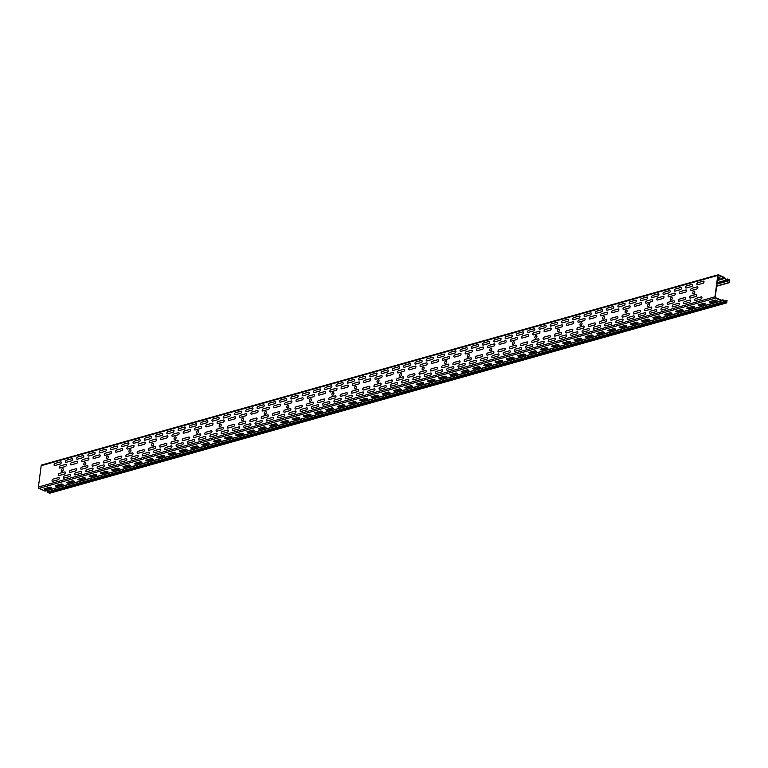 <?xml version="1.0" encoding="UTF-8"?>
<svg xmlns="http://www.w3.org/2000/svg" width="768" height="768" viewBox="0 0 768 768"><rect width="100%" height="100%" fill="white"/><g stroke="black" fill="none" stroke-linecap="round" stroke-linejoin="round"><path stroke-width="1.15" d="M416.131 384.192A1.642 0.595 -172.6 0 0 417.792 384.95L423.85 383.251A1.642 0.595 -172.6 0 0 422.189 382.483L416.131 384.192M404.851 387.36A1.642 0.595 -172.6 0 0 406.512 388.128L412.57 386.419A1.642 0.595 -172.6 0 0 410.918 385.651L404.851 387.36M393.581 390.528L399.638 388.829A1.642 0.595 -172.6 0 1 401.299 389.587L395.232 391.296A1.642 0.595 -172.6 0 1 393.581 390.528M382.301 393.696A1.642 0.595 -172.6 0 0 383.962 394.464L390.019 392.765A1.642 0.595 -172.6 0 0 388.368 391.997L382.301 393.696M371.03 396.874L377.088 395.165A1.642 0.595 -172.6 0 1 378.739 395.933L372.682 397.642A1.642 0.595 -172.6 0 1 371.03 396.874M359.75 400.042A1.642 0.595 -172.6 0 0 361.402 400.81L367.469 399.101A1.642 0.595 -172.6 0 0 365.808 398.333L359.75 400.042M348.47 403.21L354.538 401.51A1.642 0.595 -172.6 0 1 356.189 402.278L350.131 403.978A1.642 0.595 -172.6 0 1 348.47 403.21M337.2 406.387L343.258 404.678A1.642 0.595 -172.6 0 1 344.909 405.446L338.851 407.146A1.642 0.595 -172.6 0 1 337.2 406.387M325.92 409.555L331.978 407.846A1.642 0.595 -172.6 0 1 333.638 408.614L327.581 410.323A1.642 0.595 -172.6 0 1 325.92 409.555M314.64 412.723L320.707 411.024A1.642 0.595 -172.6 0 1 322.358 411.782L316.301 413.491A1.642 0.595 -172.6 0 1 314.64 412.723M303.37 415.891L309.427 414.192A1.642 0.595 -172.6 0 1 311.088 414.96L305.021 416.659A1.642 0.595 -172.6 0 1 303.37 415.891M292.09 419.069L298.157 417.36A1.642 0.595 -172.6 0 1 299.808 418.128L293.75 419.827A1.642 0.595 -172.6 0 1 292.09 419.069M280.819 422.237L286.877 420.528A1.642 0.595 -172.6 0 1 288.528 421.296L282.47 423.005A1.642 0.595 -172.6 0 1 280.819 422.237M269.539 425.405L275.597 423.706A1.642 0.595 -172.6 0 1 277.258 424.474L271.19 426.173A1.642 0.595 -172.6 0 1 269.539 425.405M258.259 428.573L264.326 426.874A1.642 0.595 -172.6 0 1 265.978 427.642L259.92 429.341A1.642 0.595 -172.6 0 1 258.259 428.573M224.429 438.086L230.496 436.387A1.642 0.595 -172.6 0 1 232.147 437.155L226.09 438.854A1.642 0.595 -172.6 0 1 224.429 438.086M213.158 441.264L219.216 439.555A1.642 0.595 -172.6 0 1 220.877 440.323L214.81 442.022A1.642 0.595 -172.6 0 1 213.158 441.264M235.709 434.918A1.642 0.595 -172.6 0 0 237.37 435.686L243.427 433.978A1.642 0.595 -172.6 0 0 241.766 433.219L235.709 434.918M246.989 431.75L253.046 430.042A1.642 0.595 -172.6 0 1 254.698 430.81L248.64 432.518A1.642 0.595 -172.6 0 1 246.989 431.75M438.682 377.846L444.749 376.147A1.642 0.595 -172.6 0 1 446.4 376.906L440.342 378.614A1.642 0.595 -172.6 0 1 438.682 377.846M427.411 381.014L433.469 379.315A1.642 0.595 -172.6 0 1 435.12 380.083L429.062 381.782A1.642 0.595 -172.6 0 1 427.411 381.014M540.173 349.315L546.23 347.606A1.642 0.595 -172.6 0 1 547.891 348.374L541.824 350.074A1.642 0.595 -172.6 0 1 540.173 349.315M528.893 352.483L534.96 350.774A1.642 0.595 -172.6 0 1 536.611 351.542L530.554 353.251A1.642 0.595 -172.6 0 1 528.893 352.483M517.622 355.651L523.68 353.952A1.642 0.595 -172.6 0 1 525.331 354.71L519.274 356.419A1.642 0.595 -172.6 0 1 517.622 355.651M506.342 358.819L512.4 357.12A1.642 0.595 -172.6 0 1 514.061 357.888L508.003 359.587A1.642 0.595 -172.6 0 1 506.342 358.819M495.062 361.997L501.13 360.288A1.642 0.595 -172.6 0 1 502.781 361.056L496.723 362.755A1.642 0.595 -172.6 0 1 495.062 361.997M461.242 371.501L467.299 369.802A1.642 0.595 -172.6 0 1 468.95 370.57L462.893 372.269A1.642 0.595 -172.6 0 1 461.242 371.501M449.962 374.678A1.642 0.595 -172.6 0 0 451.613 375.446L457.68 373.738A1.642 0.595 -172.6 0 0 456.019 372.97L449.962 374.678M472.512 368.333A1.642 0.595 -172.6 0 0 474.173 369.101L480.23 367.402A1.642 0.595 -172.6 0 0 478.57 366.634L472.512 368.333M483.792 365.165L489.85 363.456A1.642 0.595 -172.6 0 1 491.51 364.224L485.443 365.933A1.642 0.595 -172.6 0 1 483.792 365.165M709.315 301.747A1.642 0.595 -172.6 0 0 710.976 302.515L717.034 300.816A1.642 0.595 -172.6 0 0 715.382 300.048L709.315 301.747M641.664 320.774L647.722 319.075A1.642 0.595 -172.6 0 1 649.373 319.834L643.315 321.542A1.642 0.595 -172.6 0 1 641.664 320.774M630.384 323.942L636.442 322.243A1.642 0.595 -172.6 0 1 638.102 323.011L632.035 324.71A1.642 0.595 -172.6 0 1 630.384 323.942M619.104 327.12L625.171 325.411A1.642 0.595 -172.6 0 1 626.822 326.179L620.765 327.878A1.642 0.595 -172.6 0 1 619.104 327.12M607.834 330.288L613.891 328.579A1.642 0.595 -172.6 0 1 615.542 329.347L609.485 331.056A1.642 0.595 -172.6 0 1 607.834 330.288M652.934 317.606A1.642 0.595 -172.6 0 0 654.595 318.374L660.653 316.666A1.642 0.595 -172.6 0 0 658.992 315.898L652.934 317.606M596.554 333.456L602.611 331.757A1.642 0.595 -172.6 0 1 604.272 332.515L598.205 334.224A1.642 0.595 -172.6 0 1 596.554 333.456M574.003 339.802L580.061 338.093A1.642 0.595 -172.6 0 1 581.722 338.861L575.654 340.57A1.642 0.595 -172.6 0 1 574.003 339.802M562.723 342.97L568.781 341.261A1.642 0.595 -172.6 0 1 570.442 342.029L564.384 343.738A1.642 0.595 -172.6 0 1 562.723 342.97M553.104 346.906L559.162 345.206A1.642 0.595 -172.6 0 0 557.51 344.438L551.453 346.138A1.642 0.595 -172.6 0 0 553.104 346.906M585.274 336.624L591.341 334.925A1.642 0.595 -172.6 0 1 592.992 335.693L586.934 337.392A1.642 0.595 -172.6 0 1 585.274 336.624M664.214 314.438A1.642 0.595 -172.6 0 0 665.866 315.197L671.933 313.498A1.642 0.595 -172.6 0 0 670.272 312.73L664.214 314.438M675.485 311.261A1.642 0.595 -172.6 0 0 677.146 312.029L683.203 310.33A1.642 0.595 -172.6 0 0 681.552 309.562L675.485 311.261M686.765 308.093A1.642 0.595 -172.6 0 0 688.416 308.861L694.483 307.152A1.642 0.595 -172.6 0 0 692.822 306.384L686.765 308.093M698.045 304.925A1.642 0.595 -172.6 0 0 699.696 305.683L705.754 303.984A1.642 0.595 -172.6 0 0 704.102 303.216L698.045 304.925M190.608 447.6L196.666 445.901A1.642 0.595 -172.6 0 1 198.317 446.659L192.259 448.368A1.642 0.595 -172.6 0 1 190.608 447.6M179.328 450.768L185.386 449.069A1.642 0.595 -172.6 0 1 187.046 449.837L180.979 451.536A1.642 0.595 -172.6 0 1 179.328 450.768M201.878 444.432L207.946 442.723A1.642 0.595 -172.6 0 1 209.597 443.491L203.539 445.2A1.642 0.595 -172.6 0 1 201.878 444.432M145.498 460.282A1.642 0.595 -172.6 0 0 147.158 461.05L153.216 459.35A1.642 0.595 -172.6 0 0 151.555 458.582L145.498 460.282M156.778 457.114A1.642 0.595 -172.6 0 0 158.429 457.882L164.496 456.173A1.642 0.595 -172.6 0 0 162.835 455.405L156.778 457.114M168.048 453.946A1.642 0.595 -172.6 0 0 169.709 454.714L175.766 453.005A1.642 0.595 -172.6 0 0 174.115 452.237L168.048 453.946M122.947 466.627A1.642 0.595 -172.6 0 0 124.598 467.395L130.666 465.686A1.642 0.595 -172.6 0 0 129.005 464.918L122.947 466.627M134.227 463.459A1.642 0.595 -172.6 0 0 135.878 464.218L141.936 462.518A1.642 0.595 -172.6 0 0 140.285 461.75L134.227 463.459M100.397 472.963A1.642 0.595 -172.6 0 0 102.048 473.731L108.106 472.032A1.642 0.595 -172.6 0 0 106.454 471.264L100.397 472.963M111.667 469.795A1.642 0.595 -172.6 0 0 113.328 470.563L119.386 468.854A1.642 0.595 -172.6 0 0 117.734 468.096L111.667 469.795M89.117 476.141A1.642 0.595 -172.6 0 0 90.768 476.899L96.835 475.2A1.642 0.595 -172.6 0 0 95.174 474.432L89.117 476.141M77.837 479.309L83.904 477.6A1.642 0.595 -172.6 0 1 85.555 478.368L79.498 480.077A1.642 0.595 -172.6 0 1 77.837 479.309M66.566 482.477L72.624 480.778A1.642 0.595 -172.6 0 1 74.285 481.546L68.218 483.245A1.642 0.595 -172.6 0 1 66.566 482.477M55.286 485.645L61.344 483.946A1.642 0.595 -172.6 0 1 63.005 484.714L56.947 486.413A1.642 0.595 -172.6 0 1 55.286 485.645M44.016 488.822L50.074 487.114A1.642 0.595 -172.6 0 1 51.725 487.882L45.667 489.59A1.642 0.595 -172.6 0 1 44.016 488.822M717.648 278.563L720.01 277.891A1.642 0.595 -172.6 0 0 718.358 277.133L717.821 277.277M695.453 300.557L701.04 298.992A1.142 0.691 114.8 0 0 701.318 296.87L695.731 298.445A1.142 0.691 114.8 0 0 695.453 300.557M697.498 284.832A1.142 0.691 114.8 0 1 697.776 282.72L703.354 281.146A1.142 0.691 114.8 0 1 703.085 283.267L697.498 284.832M289.507 414.701L295.094 413.136A1.142 0.691 114.8 0 0 295.363 411.014L289.786 412.589A1.142 0.691 114.8 0 0 289.507 414.701M291.552 398.976L297.13 397.411A1.142 0.691 114.8 0 0 297.408 395.29L291.821 396.864A1.142 0.691 114.8 0 0 291.552 398.976M278.227 417.869L283.814 416.304A1.142 0.691 114.8 0 0 284.093 414.182L278.506 415.757A1.142 0.691 114.8 0 0 278.227 417.869M266.957 421.046L272.534 419.472A1.142 0.691 114.8 0 0 272.813 417.36L267.226 418.925A1.142 0.691 114.8 0 0 266.957 421.046M269.002 405.322L274.579 403.747A1.142 0.691 114.8 0 0 274.858 401.635L269.27 403.2A1.142 0.691 114.8 0 0 269.002 405.322M280.272 402.154A1.142 0.691 114.8 0 1 280.55 400.032L286.128 398.467A1.142 0.691 114.8 0 1 285.859 400.579L280.272 402.154M255.677 424.214L261.264 422.64A1.142 0.691 114.8 0 0 261.533 420.528L255.955 422.093A1.142 0.691 114.8 0 0 255.677 424.214M244.406 427.382L249.984 425.818A1.142 0.691 114.8 0 0 250.262 423.696L244.675 425.27A1.142 0.691 114.8 0 0 244.406 427.382M246.442 411.658L252.029 410.093A1.142 0.691 114.8 0 0 252.298 407.971L246.72 409.546A1.142 0.691 114.8 0 0 246.442 411.658M257.722 408.49A1.142 0.691 114.8 0 1 258 406.378L263.578 404.803A1.142 0.691 114.8 0 1 263.299 406.925L257.722 408.49M233.126 430.55L238.704 428.986A1.142 0.691 114.8 0 0 238.982 426.864L233.405 428.438A1.142 0.691 114.8 0 0 233.126 430.55M413.549 379.824L419.126 378.25A1.142 0.691 114.8 0 0 419.405 376.138L413.827 377.712A1.142 0.691 114.8 0 0 413.549 379.824M402.269 382.992L407.856 381.427A1.142 0.691 114.8 0 0 408.125 379.306L402.547 380.88A1.142 0.691 114.8 0 0 402.269 382.992M404.314 367.277L409.891 365.702A1.142 0.691 114.8 0 0 410.17 363.59L404.592 365.155A1.142 0.691 114.8 0 0 404.314 367.277M390.998 386.17L396.576 384.595A1.142 0.691 114.8 0 0 396.854 382.483L391.267 384.048A1.142 0.691 114.8 0 0 390.998 386.17M393.034 370.445A1.142 0.691 114.8 0 1 393.312 368.323L398.89 366.758A1.142 0.691 114.8 0 1 398.621 368.87L393.034 370.445M379.718 389.338L385.306 387.763A1.142 0.691 114.8 0 0 385.574 385.651L379.997 387.216A1.142 0.691 114.8 0 0 379.718 389.338M381.763 373.613L387.341 372.048A1.142 0.691 114.8 0 0 387.619 369.926L382.032 371.501A1.142 0.691 114.8 0 0 381.763 373.613M368.438 392.506L374.026 390.941A1.142 0.691 114.8 0 0 374.304 388.819L368.717 390.394A1.142 0.691 114.8 0 0 368.438 392.506M370.483 376.781A1.142 0.691 114.8 0 1 370.762 374.669L376.339 373.094A1.142 0.691 114.8 0 1 376.07 375.216L370.483 376.781M357.168 395.674L362.746 394.109A1.142 0.691 114.8 0 0 363.024 391.987L357.437 393.562A1.142 0.691 114.8 0 0 357.168 395.674M359.203 379.958L364.79 378.384A1.142 0.691 114.8 0 0 365.069 376.272L359.482 377.837A1.142 0.691 114.8 0 0 359.203 379.958M345.888 398.851L351.475 397.277A1.142 0.691 114.8 0 0 351.744 395.165L346.166 396.73A1.142 0.691 114.8 0 0 345.888 398.851M347.933 383.126A1.142 0.691 114.8 0 1 348.202 381.005L353.789 379.44A1.142 0.691 114.8 0 1 353.51 381.552L347.933 383.126M334.618 402.019L340.195 400.445A1.142 0.691 114.8 0 0 340.474 398.333L334.886 399.898A1.142 0.691 114.8 0 0 334.618 402.019M336.653 386.294L342.24 384.73A1.142 0.691 114.8 0 0 342.509 382.608L336.931 384.182A1.142 0.691 114.8 0 0 336.653 386.294M323.338 405.187L328.915 403.622A1.142 0.691 114.8 0 0 329.194 401.501L323.616 403.075A1.142 0.691 114.8 0 0 323.338 405.187M312.058 408.355L317.645 406.79A1.142 0.691 114.8 0 0 317.914 404.678L312.336 406.243A1.142 0.691 114.8 0 0 312.058 408.355M314.102 392.64L319.68 391.066A1.142 0.691 114.8 0 0 319.958 388.954L314.381 390.518A1.142 0.691 114.8 0 0 314.102 392.64M325.382 389.462A1.142 0.691 114.8 0 1 325.651 387.35L331.238 385.786A1.142 0.691 114.8 0 1 330.96 387.898L325.382 389.462M537.59 344.947L543.168 343.373A1.142 0.691 114.8 0 0 543.446 341.261L537.859 342.826A1.142 0.691 114.8 0 0 537.59 344.947M526.31 348.115L531.898 346.55A1.142 0.691 114.8 0 0 532.166 344.429L526.589 346.003A1.142 0.691 114.8 0 0 526.31 348.115M528.355 332.4L533.933 330.826A1.142 0.691 114.8 0 0 534.211 328.714L528.624 330.278A1.142 0.691 114.8 0 0 528.355 332.4M515.04 351.283L520.618 349.718A1.142 0.691 114.8 0 0 520.896 347.606L515.309 349.171A1.142 0.691 114.8 0 0 515.04 351.283M503.76 354.461L509.338 352.886A1.142 0.691 114.8 0 0 509.616 350.774L504.038 352.339A1.142 0.691 114.8 0 0 503.76 354.461M505.805 338.736L511.382 337.171A1.142 0.691 114.8 0 0 511.661 335.05L506.074 336.624A1.142 0.691 114.8 0 0 505.805 338.736M517.075 335.568A1.142 0.691 114.8 0 1 517.354 333.446L522.931 331.882A1.142 0.691 114.8 0 1 522.662 333.994L517.075 335.568M492.48 357.629L498.067 356.064A1.142 0.691 114.8 0 0 498.336 353.942L492.758 355.517A1.142 0.691 114.8 0 0 492.48 357.629M481.21 360.797L486.787 359.232A1.142 0.691 114.8 0 0 487.066 357.11L481.478 358.685A1.142 0.691 114.8 0 0 481.21 360.797M483.245 345.082L488.832 343.507A1.142 0.691 114.8 0 0 489.101 341.395L483.523 342.96A1.142 0.691 114.8 0 0 483.245 345.082M494.525 341.904A1.142 0.691 114.8 0 1 494.803 339.792L500.381 338.218A1.142 0.691 114.8 0 1 500.102 340.339L494.525 341.904M469.93 363.974L475.517 362.4A1.142 0.691 114.8 0 0 475.786 360.288L470.208 361.853A1.142 0.691 114.8 0 0 469.93 363.974M616.522 322.752L622.109 321.178A1.142 0.691 114.8 0 0 622.378 319.066L616.8 320.64A1.142 0.691 114.8 0 0 616.522 322.752M605.242 325.92L610.829 324.355A1.142 0.691 114.8 0 0 611.107 322.234L605.52 323.808A1.142 0.691 114.8 0 0 605.242 325.92M607.286 310.205L612.874 308.63A1.142 0.691 114.8 0 0 613.142 306.518L607.565 308.083A1.142 0.691 114.8 0 0 607.286 310.205M593.971 329.098L599.549 327.523A1.142 0.691 114.8 0 0 599.827 325.411L594.24 326.976A1.142 0.691 114.8 0 0 593.971 329.098M582.691 332.266L588.278 330.691A1.142 0.691 114.8 0 0 588.547 328.579L582.97 330.144A1.142 0.691 114.8 0 0 582.691 332.266M584.736 316.541L590.314 314.976A1.142 0.691 114.8 0 0 590.592 312.854L585.014 314.429A1.142 0.691 114.8 0 0 584.736 316.541M596.016 313.373A1.142 0.691 114.8 0 1 596.285 311.251L601.872 309.686A1.142 0.691 114.8 0 1 601.594 311.798L596.016 313.373M571.421 335.434L576.998 333.869A1.142 0.691 114.8 0 0 577.277 331.747L571.69 333.322A1.142 0.691 114.8 0 0 571.421 335.434M560.141 338.602L565.718 337.037A1.142 0.691 114.8 0 0 565.997 334.915L560.419 336.49A1.142 0.691 114.8 0 0 560.141 338.602M562.186 322.886L567.763 321.312A1.142 0.691 114.8 0 0 568.042 319.2L562.454 320.765A1.142 0.691 114.8 0 0 562.186 322.886M573.456 319.709A1.142 0.691 114.8 0 1 573.734 317.597L579.312 316.022A1.142 0.691 114.8 0 1 579.043 318.144L573.456 319.709M684.182 303.725L689.76 302.16A1.142 0.691 114.8 0 0 690.038 300.038L684.451 301.613A1.142 0.691 114.8 0 0 684.182 303.725M686.227 288.01L691.805 286.435A1.142 0.691 114.8 0 0 692.083 284.323L686.496 285.888A1.142 0.691 114.8 0 0 686.227 288.01M672.902 306.902L678.49 305.328A1.142 0.691 114.8 0 0 678.758 303.216L673.181 304.781A1.142 0.691 114.8 0 0 672.902 306.902M690.346 298.061L695.933 296.496A1.142 0.691 114.8 0 0 696.202 294.374L690.624 295.949A1.142 0.691 114.8 0 0 690.346 298.061M691.334 290.506L696.912 288.931A1.142 0.691 114.8 0 0 697.19 286.819L691.603 288.384A1.142 0.691 114.8 0 0 691.334 290.506M661.632 310.07L667.21 308.496A1.142 0.691 114.8 0 0 667.488 306.384L661.901 307.949A1.142 0.691 114.8 0 0 661.632 310.07M674.947 291.178A1.142 0.691 114.8 0 1 675.226 289.056L680.803 287.491A1.142 0.691 114.8 0 1 680.525 289.603L674.947 291.178M650.352 313.238L655.93 311.674A1.142 0.691 114.8 0 0 656.208 309.552L650.63 311.126A1.142 0.691 114.8 0 0 650.352 313.238M663.667 294.346A1.142 0.691 114.8 0 1 663.946 292.234L669.523 290.659A1.142 0.691 114.8 0 1 669.254 292.781L663.667 294.346M627.802 319.584L633.379 318.01A1.142 0.691 114.8 0 0 633.658 315.898L628.07 317.462A1.142 0.691 114.8 0 0 627.802 319.584M629.837 303.859L635.424 302.294A1.142 0.691 114.8 0 0 635.702 300.173L630.115 301.747A1.142 0.691 114.8 0 0 629.837 303.859M618.566 307.027A1.142 0.691 114.8 0 1 618.835 304.915L624.422 303.341A1.142 0.691 114.8 0 1 624.144 305.462L618.566 307.027M652.397 297.514A1.142 0.691 114.8 0 1 652.666 295.402L658.253 293.827A1.142 0.691 114.8 0 1 657.974 295.949L652.397 297.514M548.861 341.779L554.448 340.205A1.142 0.691 114.8 0 0 554.717 338.093L549.139 339.658A1.142 0.691 114.8 0 0 548.861 341.779M539.626 329.222A1.142 0.691 114.8 0 1 539.904 327.11L545.491 325.536A1.142 0.691 114.8 0 1 545.213 327.658L539.626 329.222M471.974 348.25A1.142 0.691 114.8 0 1 472.243 346.128L477.83 344.563A1.142 0.691 114.8 0 1 477.552 346.675L471.974 348.25M639.072 316.406A1.142 0.691 114.8 0 1 639.35 314.294L644.928 312.72A1.142 0.691 114.8 0 1 644.659 314.842L639.072 316.406M641.117 300.691A1.142 0.691 114.8 0 1 641.395 298.57L646.973 297.005A1.142 0.691 114.8 0 1 646.704 299.117L641.117 300.691M458.65 367.142L464.237 365.568A1.142 0.691 114.8 0 0 464.515 363.456L458.928 365.021A1.142 0.691 114.8 0 0 458.65 367.142M550.906 326.054A1.142 0.691 114.8 0 1 551.184 323.933L556.762 322.368A1.142 0.691 114.8 0 1 556.493 324.48L550.906 326.054M447.379 370.31L452.957 368.746A1.142 0.691 114.8 0 0 453.235 366.624L447.648 368.198A1.142 0.691 114.8 0 0 447.379 370.31M460.694 351.418A1.142 0.691 114.8 0 1 460.973 349.306L466.55 347.731A1.142 0.691 114.8 0 1 466.282 349.853L460.694 351.418M424.829 376.656L430.406 375.082A1.142 0.691 114.8 0 0 430.685 372.97L425.098 374.534A1.142 0.691 114.8 0 0 424.829 376.656M426.864 360.931L432.451 359.357A1.142 0.691 114.8 0 0 432.72 357.245L427.142 358.819A1.142 0.691 114.8 0 0 426.864 360.931M415.594 364.099A1.142 0.691 114.8 0 1 415.862 361.987L421.45 360.413A1.142 0.691 114.8 0 1 421.171 362.534L415.594 364.099M449.414 354.586A1.142 0.691 114.8 0 1 449.693 352.474L455.28 350.899A1.142 0.691 114.8 0 1 455.002 353.021L449.414 354.586M300.787 411.533L306.365 409.958A1.142 0.691 114.8 0 0 306.643 407.846L301.056 409.411A1.142 0.691 114.8 0 0 300.787 411.533M302.822 395.808L308.41 394.243A1.142 0.691 114.8 0 0 308.688 392.122L303.101 393.696A1.142 0.691 114.8 0 0 302.822 395.808M235.171 414.835A1.142 0.691 114.8 0 1 235.44 412.714L241.027 411.149A1.142 0.691 114.8 0 1 240.749 413.261L235.171 414.835M436.099 373.478A1.142 0.691 114.8 0 1 436.378 371.366L441.955 369.792A1.142 0.691 114.8 0 1 441.686 371.914L436.099 373.478M438.144 357.763A1.142 0.691 114.8 0 1 438.413 355.642L444 354.077A1.142 0.691 114.8 0 1 443.722 356.189L438.144 357.763M221.846 433.728L227.434 432.154A1.142 0.691 114.8 0 0 227.702 430.042L222.125 431.606A1.142 0.691 114.8 0 0 221.846 433.728M223.891 418.003L229.478 416.429A1.142 0.691 114.8 0 0 229.747 414.317L224.17 415.891A1.142 0.691 114.8 0 0 223.891 418.003M329.501 399.523L335.088 397.949A1.142 0.691 114.8 0 0 335.366 395.837L329.779 397.402A1.142 0.691 114.8 0 0 329.501 399.523M318.23 402.691L323.808 401.126A1.142 0.691 114.8 0 0 324.086 399.005L318.499 400.579A1.142 0.691 114.8 0 0 318.23 402.691M306.95 405.859L312.538 404.294A1.142 0.691 114.8 0 0 312.806 402.173L307.229 403.747A1.142 0.691 114.8 0 0 306.95 405.859M319.21 395.136A1.142 0.691 114.8 0 1 319.488 393.014L325.066 391.45A1.142 0.691 114.8 0 1 324.797 393.562L319.21 395.136M295.68 409.037L301.258 407.462A1.142 0.691 114.8 0 0 301.536 405.35L295.949 406.915A1.142 0.691 114.8 0 0 295.68 409.037M307.93 398.304A1.142 0.691 114.8 0 1 308.208 396.192L313.795 394.618A1.142 0.691 114.8 0 1 313.517 396.739L307.93 398.304M296.659 401.472A1.142 0.691 114.8 0 1 296.928 399.36L302.515 397.786A1.142 0.691 114.8 0 1 302.237 399.907L296.659 401.472M284.4 412.205L289.978 410.63A1.142 0.691 114.8 0 0 290.256 408.518L284.678 410.093A1.142 0.691 114.8 0 0 284.4 412.205M273.12 415.373L278.707 413.808A1.142 0.691 114.8 0 0 278.976 411.686L273.398 413.261A1.142 0.691 114.8 0 0 273.12 415.373M285.379 404.65A1.142 0.691 114.8 0 1 285.658 402.528L291.235 400.963A1.142 0.691 114.8 0 1 290.966 403.075L285.379 404.65M261.85 418.55L267.427 416.976A1.142 0.691 114.8 0 0 267.706 414.864L262.118 416.429A1.142 0.691 114.8 0 0 261.85 418.55M274.109 407.818A1.142 0.691 114.8 0 1 274.378 405.696L279.965 404.131A1.142 0.691 114.8 0 1 279.686 406.243L274.109 407.818M262.829 410.986A1.142 0.691 114.8 0 1 263.107 408.874L268.685 407.299A1.142 0.691 114.8 0 1 268.406 409.421L262.829 410.986M250.57 421.718L256.157 420.144A1.142 0.691 114.8 0 0 256.426 418.032L250.848 419.597A1.142 0.691 114.8 0 0 250.57 421.718M239.29 424.886L244.877 423.322A1.142 0.691 114.8 0 0 245.155 421.2L239.568 422.774A1.142 0.691 114.8 0 0 239.29 424.886M228.019 428.054L233.597 426.49A1.142 0.691 114.8 0 0 233.875 424.368L228.288 425.942A1.142 0.691 114.8 0 0 228.019 428.054M251.549 414.154A1.142 0.691 114.8 0 1 251.827 412.042L257.405 410.477A1.142 0.691 114.8 0 1 257.136 412.589L251.549 414.154M240.278 417.331A1.142 0.691 114.8 0 1 240.547 415.21L246.134 413.645A1.142 0.691 114.8 0 1 245.856 415.757L240.278 417.331M442.272 367.814L447.85 366.25A1.142 0.691 114.8 0 0 448.128 364.128L442.541 365.702A1.142 0.691 114.8 0 0 442.272 367.814M430.992 370.982L436.579 369.418A1.142 0.691 114.8 0 0 436.848 367.296L431.27 368.87A1.142 0.691 114.8 0 0 430.992 370.982M419.712 374.16L425.299 372.586A1.142 0.691 114.8 0 0 425.578 370.474L419.99 372.038A1.142 0.691 114.8 0 0 419.712 374.16M431.971 363.427A1.142 0.691 114.8 0 1 432.25 361.315L437.827 359.741A1.142 0.691 114.8 0 1 437.558 361.862L431.971 363.427M408.442 377.328L414.019 375.754A1.142 0.691 114.8 0 0 414.298 373.642L408.71 375.206A1.142 0.691 114.8 0 0 408.442 377.328M420.701 366.595A1.142 0.691 114.8 0 1 420.97 364.483L426.557 362.909A1.142 0.691 114.8 0 1 426.278 365.03L420.701 366.595M397.162 380.496L402.749 378.931A1.142 0.691 114.8 0 0 403.018 376.81L397.44 378.384A1.142 0.691 114.8 0 0 397.162 380.496M409.421 369.773A1.142 0.691 114.8 0 1 409.699 367.651L415.277 366.086A1.142 0.691 114.8 0 1 415.008 368.198L409.421 369.773M385.891 383.674L391.469 382.099A1.142 0.691 114.8 0 0 391.747 379.987L386.16 381.552A1.142 0.691 114.8 0 0 385.891 383.674M398.141 372.941A1.142 0.691 114.8 0 1 398.419 370.819L404.006 369.254A1.142 0.691 114.8 0 1 403.728 371.366L398.141 372.941M374.611 386.842L380.189 385.267A1.142 0.691 114.8 0 0 380.467 383.155L374.89 384.72A1.142 0.691 114.8 0 0 374.611 386.842M386.87 376.109A1.142 0.691 114.8 0 1 387.139 373.997L392.726 372.422A1.142 0.691 114.8 0 1 392.448 374.544L386.87 376.109M363.331 390.01L368.918 388.445A1.142 0.691 114.8 0 0 369.187 386.323L363.61 387.898A1.142 0.691 114.8 0 0 363.331 390.01M375.59 379.277A1.142 0.691 114.8 0 1 375.869 377.165L381.446 375.59A1.142 0.691 114.8 0 1 381.178 377.712L375.59 379.277M352.061 393.178L357.638 391.613A1.142 0.691 114.8 0 0 357.917 389.491L352.33 391.066A1.142 0.691 114.8 0 0 352.061 393.178M340.781 396.355L346.368 394.781A1.142 0.691 114.8 0 0 346.637 392.669L341.059 394.234A1.142 0.691 114.8 0 0 340.781 396.355M364.32 382.454A1.142 0.691 114.8 0 1 364.589 380.333L370.176 378.768A1.142 0.691 114.8 0 1 369.898 380.88L364.32 382.454M330.49 391.968A1.142 0.691 114.8 0 1 330.758 389.846L336.346 388.282A1.142 0.691 114.8 0 1 336.067 390.394L330.49 391.968M228.998 420.499L234.586 418.934A1.142 0.691 114.8 0 0 234.854 416.813L229.277 418.387A1.142 0.691 114.8 0 0 228.998 420.499M353.04 385.622A1.142 0.691 114.8 0 1 353.318 383.51L358.896 381.936A1.142 0.691 114.8 0 1 358.618 384.048L353.04 385.622M555.034 336.106L560.611 334.541A1.142 0.691 114.8 0 0 560.89 332.419L555.312 333.994A1.142 0.691 114.8 0 0 555.034 336.106M521.203 345.619L526.79 344.054A1.142 0.691 114.8 0 0 527.059 341.933L521.482 343.507A1.142 0.691 114.8 0 0 521.203 345.619M509.923 348.787L515.51 347.222A1.142 0.691 114.8 0 0 515.789 345.101L510.202 346.675A1.142 0.691 114.8 0 0 509.923 348.787M510.912 341.232A1.142 0.691 114.8 0 1 511.181 339.12L516.768 337.546A1.142 0.691 114.8 0 1 516.49 339.667L510.912 341.232M498.653 351.965L504.23 350.39A1.142 0.691 114.8 0 0 504.509 348.278L498.922 349.843A1.142 0.691 114.8 0 0 498.653 351.965M499.632 344.4L505.219 342.835A1.142 0.691 114.8 0 0 505.488 340.714L499.91 342.288A1.142 0.691 114.8 0 0 499.632 344.4M487.373 355.133A1.142 0.691 114.8 0 1 487.651 353.021L493.229 351.446A1.142 0.691 114.8 0 1 492.96 353.568L487.373 355.133M476.102 358.301L481.68 356.736A1.142 0.691 114.8 0 0 481.958 354.614L476.371 356.189A1.142 0.691 114.8 0 0 476.102 358.301M543.754 339.283L549.341 337.709A1.142 0.691 114.8 0 0 549.61 335.597L544.032 337.162A1.142 0.691 114.8 0 0 543.754 339.283M544.742 331.718L550.32 330.154A1.142 0.691 114.8 0 0 550.598 328.032L545.011 329.606A1.142 0.691 114.8 0 0 544.742 331.718M532.483 342.451A1.142 0.691 114.8 0 1 532.752 340.33L538.339 338.765A1.142 0.691 114.8 0 1 538.061 340.877L532.483 342.451M533.462 334.896A1.142 0.691 114.8 0 1 533.741 332.774L539.318 331.21A1.142 0.691 114.8 0 1 539.04 333.322L533.462 334.896M522.182 338.064A1.142 0.691 114.8 0 1 522.461 335.942L528.038 334.378A1.142 0.691 114.8 0 1 527.77 336.49L522.182 338.064M488.352 347.578A1.142 0.691 114.8 0 1 488.63 345.456L494.218 343.891A1.142 0.691 114.8 0 1 493.939 346.003L488.352 347.578M477.082 350.746A1.142 0.691 114.8 0 1 477.35 348.624L482.938 347.059A1.142 0.691 114.8 0 1 482.659 349.171L477.082 350.746M464.822 361.478L470.4 359.904A1.142 0.691 114.8 0 0 470.678 357.792L465.101 359.357A1.142 0.691 114.8 0 0 464.822 361.478M453.542 364.646L459.13 363.072A1.142 0.691 114.8 0 0 459.398 360.96L453.821 362.525A1.142 0.691 114.8 0 0 453.542 364.646M443.251 360.259A1.142 0.691 114.8 0 1 443.53 358.138L449.107 356.573A1.142 0.691 114.8 0 1 448.829 358.685L443.251 360.259M341.76 388.79L347.347 387.226A1.142 0.691 114.8 0 0 347.616 385.104L342.038 386.678A1.142 0.691 114.8 0 0 341.76 388.79M465.802 353.914A1.142 0.691 114.8 0 1 466.08 351.802L471.658 350.227A1.142 0.691 114.8 0 1 471.389 352.349L465.802 353.914M667.795 304.406L673.382 302.832A1.142 0.691 114.8 0 0 673.651 300.72L668.074 302.285A1.142 0.691 114.8 0 0 667.795 304.406M656.525 307.574L662.102 306A1.142 0.691 114.8 0 0 662.381 303.888L656.794 305.453A1.142 0.691 114.8 0 0 656.525 307.574M657.504 300.01L663.082 298.445A1.142 0.691 114.8 0 0 663.36 296.333L657.773 297.898A1.142 0.691 114.8 0 0 657.504 300.01M645.245 310.742L650.822 309.178A1.142 0.691 114.8 0 0 651.101 307.056L645.523 308.63A1.142 0.691 114.8 0 0 645.245 310.742M633.965 313.91L639.552 312.346A1.142 0.691 114.8 0 0 639.821 310.224L634.243 311.798A1.142 0.691 114.8 0 0 633.965 313.91M634.954 306.355L640.531 304.79A1.142 0.691 114.8 0 0 640.81 302.669L635.222 304.243A1.142 0.691 114.8 0 0 634.954 306.355M646.224 303.187A1.142 0.691 114.8 0 1 646.502 301.066L652.08 299.501A1.142 0.691 114.8 0 1 651.811 301.613L646.224 303.187M622.694 317.088L628.272 315.514A1.142 0.691 114.8 0 0 628.55 313.402L622.963 314.966A1.142 0.691 114.8 0 0 622.694 317.088M611.414 320.256L617.002 318.682A1.142 0.691 114.8 0 0 617.27 316.57L611.693 318.134A1.142 0.691 114.8 0 0 611.414 320.256M612.394 312.701L617.981 311.126A1.142 0.691 114.8 0 0 618.25 309.014L612.672 310.579A1.142 0.691 114.8 0 0 612.394 312.701M623.674 309.523A1.142 0.691 114.8 0 1 623.952 307.411L629.53 305.837A1.142 0.691 114.8 0 1 629.251 307.958L623.674 309.523M600.134 323.424L605.722 321.859A1.142 0.691 114.8 0 0 606 319.738L600.413 321.312A1.142 0.691 114.8 0 0 600.134 323.424M588.864 326.602L594.442 325.027A1.142 0.691 114.8 0 0 594.72 322.915L589.133 324.48A1.142 0.691 114.8 0 0 588.864 326.602M601.123 315.869A1.142 0.691 114.8 0 1 601.392 313.747L606.979 312.182A1.142 0.691 114.8 0 1 606.701 314.294L601.123 315.869M589.843 319.037L595.43 317.472A1.142 0.691 114.8 0 0 595.699 315.35L590.122 316.925A1.142 0.691 114.8 0 0 589.843 319.037M577.584 329.77L583.171 328.195A1.142 0.691 114.8 0 0 583.44 326.083L577.862 327.648A1.142 0.691 114.8 0 0 577.584 329.77M566.314 332.938L571.891 331.373A1.142 0.691 114.8 0 0 572.17 329.251L566.582 330.826A1.142 0.691 114.8 0 0 566.314 332.938M567.293 325.382L572.87 323.808A1.142 0.691 114.8 0 0 573.149 321.696L567.562 323.261A1.142 0.691 114.8 0 0 567.293 325.382M556.013 328.55A1.142 0.691 114.8 0 1 556.291 326.438L561.869 324.864A1.142 0.691 114.8 0 1 561.6 326.976L556.013 328.55M578.563 322.205A1.142 0.691 114.8 0 1 578.842 320.093L584.429 318.518A1.142 0.691 114.8 0 1 584.15 320.64L578.563 322.205M288 405.226A1.478 0.893 114.8 0 1 288.605 407.021A1.478 0.893 114.8 0 1 286.858 407.51A1.478 0.893 114.8 0 1 288 405.226M265.44 411.562A1.478 0.893 114.8 0 1 266.045 413.357A1.478 0.893 114.8 0 1 264.307 413.846A1.478 0.893 114.8 0 1 265.44 411.562M333.101 392.544A1.478 0.893 114.8 0 1 333.706 394.339A1.478 0.893 114.8 0 1 331.968 394.829A1.478 0.893 114.8 0 1 333.101 392.544M310.55 398.88A1.478 0.893 114.8 0 1 311.155 400.675A1.478 0.893 114.8 0 1 309.418 401.165A1.478 0.893 114.8 0 1 310.55 398.88M581.184 322.781A1.478 0.893 114.8 0 1 581.789 324.586A1.478 0.893 114.8 0 1 580.042 325.066A1.478 0.893 114.8 0 1 581.184 322.781M536.074 335.472A1.478 0.893 114.8 0 1 536.678 337.267A1.478 0.893 114.8 0 1 534.941 337.757A1.478 0.893 114.8 0 1 536.074 335.472M490.973 348.154A1.478 0.893 114.8 0 1 491.578 349.949A1.478 0.893 114.8 0 1 489.84 350.438A1.478 0.893 114.8 0 1 490.973 348.154M400.762 373.517A1.478 0.893 114.8 0 1 401.366 375.312A1.478 0.893 114.8 0 1 399.629 375.802A1.478 0.893 114.8 0 1 400.762 373.517M557.443 330.768A1.478 0.893 114.8 0 1 559.104 329.165A1.478 0.893 114.8 0 1 558.797 331.526A1.478 0.893 114.8 0 1 557.443 330.768M378.211 379.853A1.478 0.893 114.8 0 1 378.816 381.648A1.478 0.893 114.8 0 1 377.069 382.138A1.478 0.893 114.8 0 1 378.211 379.853M355.651 386.198A1.478 0.893 114.8 0 1 356.256 387.994A1.478 0.893 114.8 0 1 354.518 388.483A1.478 0.893 114.8 0 1 355.651 386.198M512.342 343.45A1.478 0.893 114.8 0 1 514.003 341.846A1.478 0.893 114.8 0 1 513.696 344.208A1.478 0.893 114.8 0 1 512.342 343.45M454.531 357.082L460.109 355.517A1.142 0.691 114.8 0 0 460.387 353.405L454.8 354.97A1.142 0.691 114.8 0 0 454.531 357.082M243.715 418.982A1.478 0.893 114.8 0 1 242.054 420.586A1.478 0.893 114.8 0 1 242.362 418.224A1.478 0.893 114.8 0 1 243.715 418.982M220.339 424.243A1.478 0.893 114.8 0 1 220.944 426.038A1.478 0.893 114.8 0 1 219.206 426.528A1.478 0.893 114.8 0 1 220.339 424.243M467.232 356.131A1.478 0.893 114.8 0 1 468.893 354.528A1.478 0.893 114.8 0 1 468.595 356.89A1.478 0.893 114.8 0 1 467.232 356.131M693.946 291.082A1.478 0.893 114.8 0 1 694.55 292.877A1.478 0.893 114.8 0 1 692.813 293.366A1.478 0.893 114.8 0 1 693.946 291.082M679.075 301.229L684.653 299.664A1.142 0.691 114.8 0 0 684.931 297.542L679.344 299.117A1.142 0.691 114.8 0 0 679.075 301.229M680.054 293.674L685.642 292.099A1.142 0.691 114.8 0 0 685.91 289.987L680.333 291.552A1.142 0.691 114.8 0 0 680.054 293.674M671.395 297.418A1.478 0.893 114.8 0 1 672 299.213A1.478 0.893 114.8 0 1 670.253 299.702A1.478 0.893 114.8 0 1 671.395 297.418M668.774 296.842A1.142 0.691 114.8 0 1 669.053 294.73L674.64 293.155A1.142 0.691 114.8 0 1 674.362 295.277L668.774 296.842M648.835 303.763A1.478 0.893 114.8 0 1 649.45 305.558A1.478 0.893 114.8 0 1 647.702 306.048A1.478 0.893 114.8 0 1 648.835 303.763M626.285 310.099A1.478 0.893 114.8 0 1 626.89 311.894A1.478 0.893 114.8 0 1 625.152 312.384A1.478 0.893 114.8 0 1 626.285 310.099M603.734 316.445A1.478 0.893 114.8 0 1 604.339 318.24A1.478 0.893 114.8 0 1 602.602 318.73A1.478 0.893 114.8 0 1 603.734 316.445M216.739 431.232L222.326 429.658A1.142 0.691 114.8 0 0 222.595 427.546L217.018 429.11A1.142 0.691 114.8 0 0 216.739 431.232M217.718 423.667L223.306 422.102A1.142 0.691 114.8 0 0 223.584 419.981L217.997 421.555A1.142 0.691 114.8 0 0 217.718 423.667M205.469 434.4A1.142 0.691 114.8 0 1 205.738 432.278L211.325 430.714A1.142 0.691 114.8 0 1 211.046 432.826L205.469 434.4M206.448 426.845A1.142 0.691 114.8 0 1 206.717 424.723L212.304 423.158A1.142 0.691 114.8 0 1 212.026 425.27L206.448 426.845M210.576 436.896L216.154 435.322A1.142 0.691 114.8 0 0 216.432 433.21L210.845 434.784A1.142 0.691 114.8 0 0 210.576 436.896M212.611 421.171L218.198 419.606A1.142 0.691 114.8 0 0 218.477 417.485L212.89 419.059A1.142 0.691 114.8 0 0 212.611 421.171M422.131 368.813A1.478 0.893 114.8 0 1 423.792 367.219A1.478 0.893 114.8 0 1 423.485 369.571A1.478 0.893 114.8 0 1 422.131 368.813M444.682 362.477A1.478 0.893 114.8 0 1 446.342 360.874A1.478 0.893 114.8 0 1 446.035 363.226A1.478 0.893 114.8 0 1 444.682 362.477M199.296 440.064L204.883 438.499A1.142 0.691 114.8 0 0 205.152 436.378L199.574 437.952A1.142 0.691 114.8 0 0 199.296 440.064M201.341 424.349L206.918 422.774A1.142 0.691 114.8 0 0 207.197 420.662L201.61 422.227A1.142 0.691 114.8 0 0 201.341 424.349M194.189 437.568L199.766 436.003A1.142 0.691 114.8 0 0 200.045 433.882L194.467 435.456A1.142 0.691 114.8 0 0 194.189 437.568M195.168 430.013L200.755 428.438A1.142 0.691 114.8 0 0 201.024 426.326L195.446 427.891A1.142 0.691 114.8 0 0 195.168 430.013M182.909 440.736A1.142 0.691 114.8 0 1 183.187 438.624L188.765 437.059A1.142 0.691 114.8 0 1 188.496 439.171L182.909 440.736M183.898 433.181A1.142 0.691 114.8 0 1 184.166 431.069L189.754 429.494A1.142 0.691 114.8 0 1 189.475 431.616L183.898 433.181M188.016 443.242L193.603 441.667A1.142 0.691 114.8 0 0 193.882 439.555L188.294 441.12A1.142 0.691 114.8 0 0 188.016 443.242M190.061 427.517L195.648 425.942A1.142 0.691 114.8 0 0 195.917 423.83L190.339 425.395A1.142 0.691 114.8 0 0 190.061 427.517M196.608 432.23A1.478 0.893 114.8 0 1 198.259 430.627A1.478 0.893 114.8 0 1 197.962 432.989A1.478 0.893 114.8 0 1 196.608 432.23M176.746 446.41L182.323 444.835A1.142 0.691 114.8 0 0 182.602 442.723L177.014 444.288A1.142 0.691 114.8 0 0 176.746 446.41M178.79 430.685L184.368 429.12A1.142 0.691 114.8 0 0 184.646 426.998L179.059 428.573A1.142 0.691 114.8 0 0 178.79 430.685M165.466 449.578L171.053 448.013A1.142 0.691 114.8 0 0 171.322 445.891L165.744 447.466A1.142 0.691 114.8 0 0 165.466 449.578M174.048 438.576A1.478 0.893 114.8 0 1 175.709 436.973A1.478 0.893 114.8 0 1 175.402 439.325A1.478 0.893 114.8 0 1 174.048 438.576M154.195 452.746L159.773 451.181A1.142 0.691 114.8 0 0 160.051 449.059L154.464 450.634A1.142 0.691 114.8 0 0 154.195 452.746M142.915 455.923L148.493 454.349A1.142 0.691 114.8 0 0 148.771 452.237L143.194 453.802A1.142 0.691 114.8 0 0 142.915 455.923M156.23 437.03A1.142 0.691 114.8 0 1 156.509 434.909L162.086 433.344A1.142 0.691 114.8 0 1 161.818 435.456L156.23 437.03M120.365 462.259L125.942 460.694A1.142 0.691 114.8 0 0 126.221 458.573L120.634 460.147A1.142 0.691 114.8 0 0 120.365 462.259M122.4 446.534L127.987 444.97A1.142 0.691 114.8 0 0 128.266 442.858L122.678 444.422A1.142 0.691 114.8 0 0 122.4 446.534M149.078 450.25L154.666 448.685A1.142 0.691 114.8 0 0 154.944 446.563L149.357 448.138A1.142 0.691 114.8 0 0 149.078 450.25M150.067 442.694L155.645 441.12A1.142 0.691 114.8 0 0 155.923 439.008L150.336 440.582A1.142 0.691 114.8 0 0 150.067 442.694M131.635 459.091L137.222 457.517A1.142 0.691 114.8 0 0 137.491 455.405L131.914 456.97A1.142 0.691 114.8 0 0 131.635 459.091M133.68 443.366L139.267 441.802A1.142 0.691 114.8 0 0 139.536 439.68L133.958 441.254A1.142 0.691 114.8 0 0 133.68 443.366M109.085 465.427L114.672 463.862A1.142 0.691 114.8 0 0 114.941 461.75L109.363 463.315A1.142 0.691 114.8 0 0 109.085 465.427M97.805 468.605L103.392 467.03A1.142 0.691 114.8 0 0 103.67 464.918L98.083 466.483A1.142 0.691 114.8 0 0 97.805 468.605M99.85 452.88L105.437 451.315A1.142 0.691 114.8 0 0 105.706 449.194L100.128 450.768A1.142 0.691 114.8 0 0 99.85 452.88M115.258 459.763L120.835 458.198A1.142 0.691 114.8 0 0 121.114 456.077L115.526 457.651A1.142 0.691 114.8 0 0 115.258 459.763M106.397 457.594A1.478 0.893 114.8 0 1 108.048 455.99A1.478 0.893 114.8 0 1 107.75 458.352A1.478 0.893 114.8 0 1 106.397 457.594M86.534 471.773L92.112 470.208A1.142 0.691 114.8 0 0 92.39 468.086L86.803 469.661A1.142 0.691 114.8 0 0 86.534 471.773M63.984 478.118L69.562 476.544A1.142 0.691 114.8 0 0 69.84 474.432L64.253 475.997A1.142 0.691 114.8 0 0 63.984 478.118M66.019 462.394L71.606 460.819A1.142 0.691 114.8 0 0 71.875 458.707L66.298 460.272A1.142 0.691 114.8 0 0 66.019 462.394M75.254 474.941L80.842 473.376A1.142 0.691 114.8 0 0 81.11 471.254L75.533 472.829A1.142 0.691 114.8 0 0 75.254 474.941M77.299 459.226L82.877 457.651A1.142 0.691 114.8 0 0 83.155 455.539L77.578 457.104A1.142 0.691 114.8 0 0 77.299 459.226M58.877 475.622L64.454 474.048A1.142 0.691 114.8 0 0 64.733 471.936L59.146 473.501A1.142 0.691 114.8 0 0 58.877 475.622M52.704 481.286L58.282 479.712A1.142 0.691 114.8 0 0 58.56 477.6L52.982 479.165A1.142 0.691 114.8 0 0 52.704 481.286M54.749 465.562L60.326 463.997A1.142 0.691 114.8 0 0 60.605 461.875L55.018 463.45A1.142 0.691 114.8 0 0 54.749 465.562M61.286 470.275A1.478 0.893 114.8 0 1 62.947 468.672A1.478 0.893 114.8 0 1 62.64 471.034A1.478 0.893 114.8 0 1 61.286 470.275M171.638 443.914L177.216 442.339A1.142 0.691 114.8 0 0 177.494 440.227L171.907 441.792A1.142 0.691 114.8 0 0 171.638 443.914M172.618 436.349L178.195 434.784A1.142 0.691 114.8 0 0 178.474 432.662L172.896 434.237A1.142 0.691 114.8 0 0 172.618 436.349M167.51 433.853A1.142 0.691 114.8 0 1 167.789 431.741L173.366 430.166A1.142 0.691 114.8 0 1 173.088 432.288L167.51 433.853M160.358 447.082A1.142 0.691 114.8 0 1 160.637 444.97L166.214 443.395A1.142 0.691 114.8 0 1 165.946 445.517L160.358 447.082M161.338 439.526A1.142 0.691 114.8 0 1 161.616 437.405L167.203 435.84A1.142 0.691 114.8 0 1 166.925 437.952L161.338 439.526M137.808 453.427L143.386 451.853A1.142 0.691 114.8 0 0 143.664 449.741L138.086 451.306A1.142 0.691 114.8 0 0 137.808 453.427M153.504 444.346A1.478 0.893 114.8 0 1 151.843 445.949A1.478 0.893 114.8 0 1 152.15 443.597A1.478 0.893 114.8 0 1 153.504 444.346M138.787 445.862L144.374 444.298A1.142 0.691 114.8 0 0 144.643 442.176L139.066 443.75A1.142 0.691 114.8 0 0 138.787 445.862M144.96 440.198A1.142 0.691 114.8 0 1 145.229 438.077L150.816 436.512A1.142 0.691 114.8 0 1 150.538 438.624L144.96 440.198M126.528 456.595L132.115 455.021A1.142 0.691 114.8 0 0 132.384 452.909L126.806 454.474A1.142 0.691 114.8 0 0 126.528 456.595M130.954 450.691A1.478 0.893 114.8 0 1 129.293 452.294A1.478 0.893 114.8 0 1 129.6 449.933A1.478 0.893 114.8 0 1 130.954 450.691M127.517 449.04L133.094 447.466A1.142 0.691 114.8 0 0 133.373 445.354L127.786 446.918A1.142 0.691 114.8 0 0 127.517 449.04M116.237 452.208A1.142 0.691 114.8 0 1 116.515 450.086L122.093 448.522A1.142 0.691 114.8 0 1 121.814 450.634L116.237 452.208M103.978 462.931A1.142 0.691 114.8 0 1 104.256 460.819L109.834 459.245A1.142 0.691 114.8 0 1 109.555 461.366L103.978 462.931M104.957 455.376A1.142 0.691 114.8 0 1 105.235 453.264L110.813 451.69A1.142 0.691 114.8 0 1 110.544 453.811L104.957 455.376M111.13 449.712A1.142 0.691 114.8 0 1 111.398 447.59L116.986 446.026A1.142 0.691 114.8 0 1 116.707 448.138L111.13 449.712M81.427 469.277L87.005 467.702A1.142 0.691 114.8 0 0 87.283 465.59L81.696 467.165A1.142 0.691 114.8 0 0 81.427 469.277M88.579 456.048L94.157 454.483A1.142 0.691 114.8 0 0 94.435 452.362L88.848 453.936A1.142 0.691 114.8 0 0 88.579 456.048M92.698 466.109L98.285 464.534A1.142 0.691 114.8 0 0 98.563 462.422L92.976 463.987A1.142 0.691 114.8 0 0 92.698 466.109M93.686 458.544L99.264 456.979A1.142 0.691 114.8 0 0 99.542 454.858L93.955 456.432A1.142 0.691 114.8 0 0 93.686 458.544M85.018 462.298A1.478 0.893 114.8 0 1 85.622 464.093A1.478 0.893 114.8 0 1 83.885 464.582A1.478 0.893 114.8 0 1 85.018 462.298M82.406 461.722A1.142 0.691 114.8 0 1 82.685 459.6L88.262 458.035A1.142 0.691 114.8 0 1 87.994 460.147L82.406 461.722M70.147 472.445L75.734 470.88A1.142 0.691 114.8 0 0 76.003 468.758L70.426 470.333A1.142 0.691 114.8 0 0 70.147 472.445M71.126 464.89L76.714 463.315A1.142 0.691 114.8 0 0 76.992 461.203L71.405 462.768A1.142 0.691 114.8 0 0 71.126 464.89M59.856 468.058A1.142 0.691 114.8 0 1 60.125 465.946L65.712 464.371A1.142 0.691 114.8 0 1 65.434 466.493L59.856 468.058M717.485 279.859L724.445 277.901L718.128 275.318M721.469 300.816L44.89 491.059L39.034 488.352L715.613 298.109L721.469 300.816A1.046 0.739 74.3 0 0 722.179 300.653A1.642 1.162 74.3 0 1 722.65 300.317A1.642 1.162 74.3 0 1 724.224 301.651L47.645 491.885A1.642 1.162 74.3 0 0 46.81 490.675M50.083 492.998A0.883 0.624 -105.7 0 1 49.459 493.181L48.154 492.566L724.733 302.333L726.048 302.938A0.883 0.624 -105.7 0 0 726.787 302.419L727.037 300.509L724.31 301.066M725.856 302.467L726.509 302.285L726.749 300.384M726.509 302.285L724.502 301.584A2.035 1.43 -105.7 0 0 722.544 299.942L721.21 300.317M718.589 275.194L718.042 275.578L715.267 296.928L715.661 297.744L721.958 300.355A2.035 1.43 -105.7 0 1 722.544 299.942M724.445 277.901L724.81 278.381L717.408 280.474M727.363 279.504L727.363 279.514A2.035 1.43 -105.7 0 1 726.749 279.965A2.035 1.43 -105.7 0 1 724.81 278.381M727.709 279.408L729.312 280.637L729.072 282.538L729.6 280.771A0.883 0.624 -105.7 0 0 729.072 279.658L727.757 279.053A0.883 0.624 -105.7 0 0 727.411 279.014L725.866 279.446M718.224 274.79L41.645 465.024A1.046 0.739 -105.7 0 0 41.174 465.686L717.754 275.443A1.046 0.739 -105.7 0 1 718.637 274.829L724.493 277.536A1.046 0.739 74.3 0 1 725.078 278.314A1.642 1.162 74.3 0 0 726.643 279.581A1.642 1.162 74.3 0 0 727.142 279.216A0.883 0.624 -105.7 0 1 727.411 279.014M717.754 275.443L714.979 296.794A1.046 0.739 -105.7 0 0 715.613 298.109M724.733 302.333A0.883 0.624 -105.7 0 1 724.224 301.651M48.154 492.566A0.883 0.624 -105.7 0 1 47.645 491.885M44.89 491.059A1.046 0.739 74.3 0 0 45.293 491.098L721.882 300.864M39.034 488.352A1.046 0.739 -105.7 0 1 38.4 487.027L714.979 296.794M41.174 465.686L38.4 487.027M716.65 286.243L729.35 282.672M716.678 286.022L729.072 282.538M726.048 302.938L49.459 493.181M727.142 279.216L726.019 279.533M717.024 283.392L729.024 280.022M729.312 280.637L716.928 284.122M726.394 302.976L49.805 493.21M726.749 279.965L717.12 282.672"/></g></svg>
